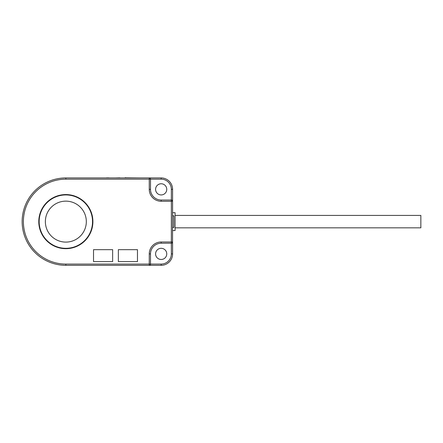 <?xml version="1.0" encoding="UTF-8"?>
<svg xmlns="http://www.w3.org/2000/svg" width="443" height="443" viewBox="0 0 443 443"><rect width="100%" height="100%" fill="white"/><g stroke="black" fill="none" stroke-linecap="round" stroke-linejoin="round"><path stroke-width="0.66" d="M155.587 189.349A5.587 5.587 0 0 0 161.174 194.937A5.587 5.587 0 0 0 166.762 189.349A5.587 5.587 0 0 0 161.174 183.767A5.587 5.587 0 0 0 155.587 189.349M155.587 253.9A5.587 5.587 0 0 0 161.174 259.482A5.587 5.587 0 0 0 166.762 253.9A5.587 5.587 0 0 0 161.174 248.313A5.587 5.587 0 0 0 155.587 253.9M172.543 242.338L172.593 201.266L171.352 201.266L171.352 200.026L161.174 200.026A10.676 10.676 0 0 1 150.498 189.349L150.498 179.171L149.258 179.171L149.258 177.931L65.841 177.931A43.691 43.691 0 0 0 22.15 221.622A43.691 43.691 0 0 0 65.841 265.318L149.258 265.318L149.258 253.9A11.917 11.917 0 0 1 161.174 241.983L171.352 241.983L171.352 201.266L161.174 201.266A11.917 11.917 0 0 1 149.258 189.349L149.258 179.171L65.841 179.171A42.45 42.45 0 0 0 23.39 221.622A42.45 42.45 0 0 0 65.841 264.078L150.498 264.078L150.498 253.9A10.676 10.676 0 0 1 161.174 243.224L171.646 243.185M172.593 253.9L172.593 241.983L171.352 241.983L171.352 243.224A1.24 1.24 0 0 0 172.593 241.983A1.24 1.24 0 0 1 171.352 243.224L171.352 253.9L172.593 253.9A11.418 11.418 0 0 1 161.174 265.318L149.258 265.318A1.24 1.24 0 0 0 150.498 264.078L161.174 264.078A10.178 10.178 0 0 0 171.352 253.9M171.646 200.064L171.352 200.026A1.24 1.24 0 0 1 172.593 201.266L172.593 189.349A11.418 11.418 0 0 0 161.174 177.931L149.258 177.931A1.24 1.24 0 0 1 150.498 179.171L150.465 178.878M172.593 227.458L173.833 227.458L173.833 215.791L172.593 215.791M172.593 212.684L175.074 212.684L175.074 230.559L172.593 230.559M175.074 215.42L420.85 215.42L420.85 227.829L175.074 227.829M93.523 261.591L112.638 261.591L112.638 249.675L93.523 249.675L93.523 261.591M118.347 261.591L137.463 261.591L137.463 249.675L118.347 249.675L118.347 261.591M38.785 221.622A27.062 27.062 0 0 0 65.841 248.684A27.062 27.062 0 0 0 92.903 221.622A27.062 27.062 0 0 0 65.841 194.566A27.062 27.062 0 0 0 38.785 221.622M92.532 221.622A26.685 26.685 0 0 0 65.841 194.937A26.685 26.685 0 0 0 39.156 221.622A26.685 26.685 0 0 0 65.841 248.313A26.685 26.685 0 0 0 92.532 221.622M45.363 221.622A20.483 20.483 0 0 0 65.841 242.105A20.483 20.483 0 0 0 86.324 221.622A20.483 20.483 0 0 0 65.841 201.144A20.483 20.483 0 0 0 45.363 221.622M172.593 201.266L172.543 200.912M149.612 177.981L149.258 177.931M149.258 265.318L149.612 265.268M150.465 264.371L150.498 264.078M125.734 177.931L126.045 177.931M125.164 177.931L119.837 177.931M125.734 177.682L125.164 177.682M109.199 177.931L108.828 177.931M107.959 177.931L108.828 177.809M107.461 177.931L107.959 177.809M106.597 177.931L107.461 177.809M106.22 177.931L106.597 177.809M109.449 177.931L114.942 177.931M126.045 177.809L139.739 177.931M115.385 177.931L119.837 177.809M171.352 200.026L171.352 189.349A10.178 10.178 0 0 0 161.174 179.171L150.498 179.171M149.258 253.9L150.498 253.9A10.676 10.676 0 0 1 161.174 243.224L161.174 241.983M161.174 201.266L161.174 200.026M149.258 189.349L150.498 189.349M161.174 179.171L161.174 177.931M171.352 189.349L172.593 189.349M65.841 179.171L65.841 177.931M65.841 264.078L65.841 265.318M161.174 264.078L161.174 265.318"/></g></svg>
